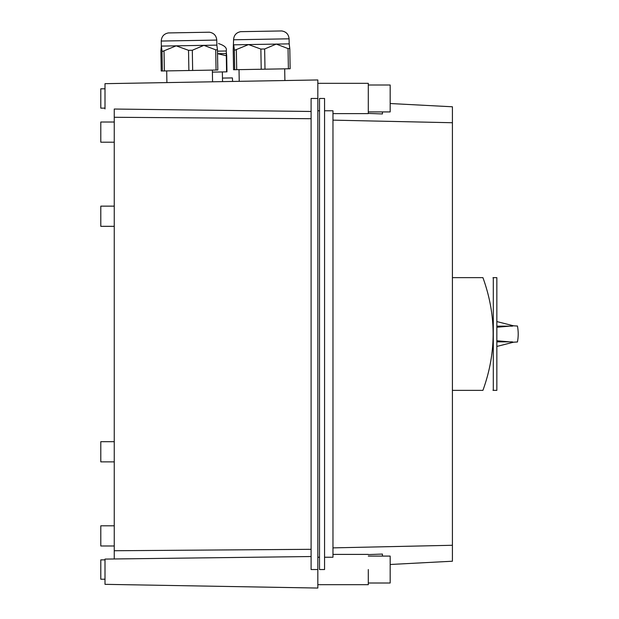 <?xml version="1.0" encoding="UTF-8"?>
<svg xmlns="http://www.w3.org/2000/svg" width="619" height="619" viewBox="0 0 619 619"><rect width="100%" height="100%" fill="white"/><g stroke="black" fill="none" stroke-linecap="round" stroke-linejoin="round"><path stroke-width="0.93" d="M114.252 226.33L100.796 226.33L100.796 206.142L114.252 206.142M114.252 142.208L100.796 142.208L100.796 122.02L114.252 122.02M311.102 549.316L114.252 550.74L114.252 558.972L311.102 556.535M105.006 559.081L114.252 558.972L105.006 559.081L105.006 584.336L317.826 588.05L317.826 79.959L311.102 80.075L317.826 79.959M105.006 579.214L100.796 579.214L100.796 559.87L105.006 559.87M114.252 545.989L100.796 545.989L100.796 525.802L114.252 525.802M114.252 461.867L100.796 461.867L100.796 441.68L114.252 441.68M317.826 98.467L311.102 98.467L311.102 569.542L317.826 569.542M311.102 587.934L317.826 588.05M311.102 118.701L114.252 117.277L114.252 109.037L311.102 111.474L114.252 109.037M166.697 70.899L166.898 82.598L105.006 83.673L105.006 108.929M232.404 77.917L232.628 81.445L239.228 81.329L239.027 69.638M284.694 68.841L284.895 80.532L311.102 80.075L105.006 83.673M105.006 108.139L100.796 108.139L100.796 88.796L105.006 88.796M114.252 550.74L114.252 117.277M332.968 547.877L452.419 545.277L452.419 561.224L390.171 564.489L425.601 562.632M421.941 562.826L398.798 564.041M368.297 569.542C368.297 550.012 368.297 550.012 368.297 569.542L368.297 584.684L317.826 584.684M324.557 557.239L332.968 557.239L332.968 110.77L324.557 110.77L324.557 98.467L324.557 569.542L324.557 110.77M368.297 554.585L382.434 554.067L382.434 556.086M390.171 103.52L452.419 106.785L452.419 545.277M319.512 569.542L319.512 98.467L319.512 569.542L324.557 569.542M317.826 557.239L319.512 557.239M332.968 120.14L452.419 122.732M393.939 103.721L422.831 105.23M421.988 105.191L416.308 104.89M368.297 113.424L382.434 113.95L382.434 111.923M317.826 83.325L368.297 83.325L368.297 113.61L332.968 113.61M317.826 110.77L319.512 110.77M368.297 85.004L390.171 85.004L390.171 111.923L368.297 111.923M368.297 556.086L390.171 556.086L390.171 583.005L368.297 583.005M217.493 51.153L226.206 51.006L226.686 55.834L217.532 53.675L226.268 53.536L226.569 71.858L226.964 71.85L226.686 55.865L226.964 71.85M226.569 71.858L212.394 72.106M233.564 69.738L233.216 49.535L233.564 69.738L290.149 68.748L289.8 48.646L289.205 43.895M289.8 48.646L289.158 43.864L233.688 44.831L234.33 49.512L234.926 50.154L248.521 44.568L260.862 49.056L264.646 48.986L276.252 44.088L288.036 48.576L289.793 48.545L289.158 43.864L289.793 48.545M217.47 49.992L217.818 70.009L164.375 70.945L161.234 70.999L160.886 50.982M233.216 49.535L233.58 39.786C233.874 35.268 236.241 32.559 240.675 31.67L281.722 30.95C286.187 31.693 288.64 34.308 289.088 38.811C288.64 34.308 286.187 31.693 281.722 30.95C286.187 31.693 288.64 34.308 289.088 38.811C288.64 34.308 286.187 31.693 281.722 30.95C286.187 31.693 288.64 34.308 289.088 38.811C288.64 34.308 286.187 31.693 281.722 30.95M290.149 68.748L289.8 48.731M160.886 50.797L161.358 46.092L162 50.781L162.588 51.416L176.191 45.829L161.335 46.092L161.25 41.047C161.544 36.529 163.903 33.821 168.345 32.931L209.384 32.211C213.849 32.954 216.31 35.577 216.758 40.08C216.31 35.577 213.849 32.954 209.384 32.211C213.849 32.954 216.31 35.577 216.758 40.08C216.31 35.577 213.849 32.954 209.384 32.211C213.849 32.954 216.31 35.577 216.758 40.08C216.31 35.577 213.849 32.954 209.384 32.211M203.922 45.349L176.191 45.829L188.524 50.317L192.308 50.247L203.922 45.349L215.706 49.837L217.462 49.806L216.851 45.125L203.922 45.349M217.818 70.009L217.462 49.806M222.469 78.087L222.948 78.079L222.469 78.087M232.241 77.917L222.948 78.079M227.653 78.002L228.496 77.986M227.591 78.002L227.165 78.009M226.159 78.025L225.695 78.033M224.604 78.056L224.101 78.064M452.419 277.645L482.921 277.645C496.523 277.645 496.523 277.645 482.921 277.645C496.523 315.218 496.523 352.791 482.921 390.365C496.523 390.365 496.523 390.365 482.921 390.365L452.419 390.365M493.01 390.365L493.304 389.521M493.304 277.645L493.304 390.365L496.84 390.365L496.84 277.645L493.304 277.645M496.84 327.234L513.584 325.818L496.84 321.571M512.23 325.687L515.689 325.958M516.323 325.989L516.788 326.004M517.283 326.012L513.584 325.818M496.84 340.775L513.584 342.191L496.84 346.447M512.23 342.322L515.689 342.052M516.323 342.021L516.788 342.005M517.283 341.998L513.584 342.191M319.512 98.467L324.557 98.467M240.675 31.67C236.241 32.559 233.874 35.268 233.58 39.786C233.874 35.268 236.241 32.559 240.675 31.67C236.241 32.559 233.874 35.268 233.58 39.786C233.874 35.268 236.241 32.559 240.675 31.67C236.241 32.559 233.874 35.268 233.58 39.786L289.088 38.811L289.181 43.864M234.686 69.715L234.33 49.512M236.706 69.676L236.35 49.481M261.21 69.251L260.862 49.056M264.994 69.189L264.646 48.986M288.392 68.779L288.036 48.576M168.345 32.931C163.903 33.821 161.544 36.529 161.25 41.047C161.544 36.529 163.903 33.821 168.345 32.931C163.903 33.821 161.544 36.529 161.25 41.047C161.544 36.529 163.903 33.821 168.345 32.931C163.903 33.821 161.544 36.529 161.25 41.047L216.758 40.08L216.874 45.156M162.348 70.976L162 50.781M164.375 70.945L164.02 50.743M188.88 70.512L188.524 50.317M192.664 70.45L192.308 50.247M216.054 70.04L215.706 49.837M496.84 326.151L512.385 326.151M496.84 341.858L512.385 341.858M332.968 554.4L368.297 554.4M222.531 81.623L222.36 71.936M226.206 51.006C227.204 48.003 224.635 45.527 218.499 43.562M212.363 70.102L212.565 81.801M161.234 70.999L160.886 50.89M493.01 277.645L493.304 278.488M517.438 341.998A42.061 42.061 0 0 0 517.438 326.012"/></g></svg>
